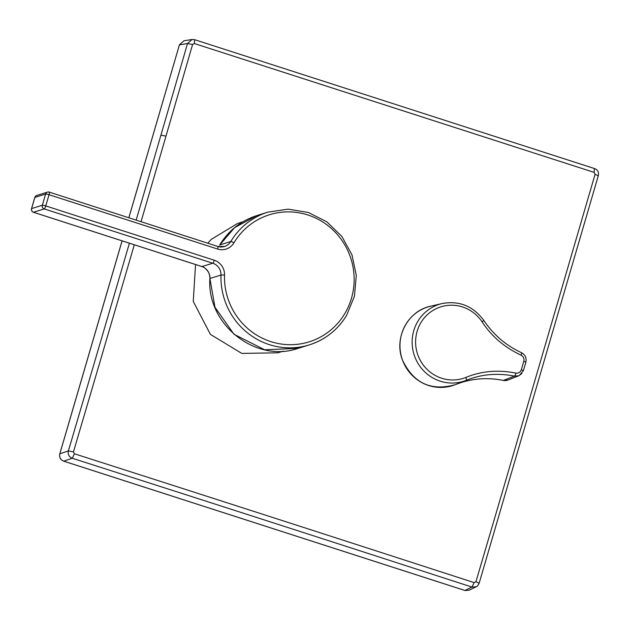 <?xml version="1.0" encoding="UTF-8"?>
<svg xmlns="http://www.w3.org/2000/svg" width="630" height="630" viewBox="0 0 630 630"><rect width="100%" height="100%" fill="white"/><g stroke="black" fill="none" stroke-linecap="round" stroke-linejoin="round"><path stroke-width="0.94" d="M242.952 221.776L237.573 223.453L211.27 239.361L207.735 243.196M523.806 361.281C524.373 358.541 523.451 356.501 521.049 355.17C504.473 347.366 491.487 336.262 482.092 321.859A37.469 36.383 72.7 0 0 446.355 305.589A37.469 36.383 72.7 0 0 417.115 331.325A37.469 36.383 72.7 0 0 427.565 369.849A37.469 36.383 72.7 0 0 465.846 377.433C481.485 371.031 498.141 369.582 515.805 373.094C518.506 373.433 520.356 372.298 521.349 369.7A1764.331 317.292 -72.3 0 0 522.577 365.495A1764.331 317.292 -72.3 0 0 523.806 361.281A2.945 0.402 -163.7 0 1 525.845 362.289A2.945 0.402 -163.7 0 1 525.782 362.344M134.3 244.786A18840.52 4185.814 108.1 0 1 73.442 451.93L74.403 453.773A18840.52 3017.094 16 0 1 474.177 582.624L475.957 581.671A18846.033 3228.907 -72.3 0 0 502.937 489.927L595.098 174.234L598.185 175.904M595.098 174.234L594.137 172.392L194.363 43.541L194.646 39.714L192.008 39.509L187.512 43.541A18836.11 4184.838 108.1 0 1 160.926 135.135A18836.22 4184.862 108.1 0 1 136.159 220.122M195.528 264.521L193.26 301.431L210.412 334.396L241.825 353.422L277.995 352.792L283.303 351.138M63.606 461.121L63.701 461.152C60.464 459.742 59.181 457.285 59.842 453.781L122.11 240.857M63.646 461.16L464.94 590.499L469.177 590.192L464.987 590.491L63.701 461.152L72.253 458.254A18836.299 3016.424 16 0 1 471.933 587.066L464.901 590.467M128.859 217.767L179.44 44.801L183.976 40.769L192.055 39.501M73.442 451.93L68.394 450.875L59.795 453.813L122.07 240.841M194.363 43.541L192.583 44.502L187.512 43.541L179.385 44.832L183.976 40.769M74.403 453.773L72.253 458.254C68.969 456.868 67.686 454.411 68.394 450.875A18836.22 4184.862 108.1 0 0 129.41 243.211M192.008 39.509L194.646 39.714M474.177 582.624L471.933 587.066L476.138 586.766M475.957 581.671L479.068 583.238M594.137 172.392L594.429 168.533C597.76 169.667 599.043 172.1 598.279 175.817L479.162 583.167C477.934 585.616 476.91 586.829 476.091 586.79L469.185 590.192M521.868 373.519L518.805 375.764L514.521 376.126A2.945 0.732 -78.1 0 0 515.805 373.094M456.136 384.308A88.405 85.853 -107.3 0 1 503.299 380.41L514.521 376.126C497.59 372.787 481.493 374.181 466.247 380.315L466.247 380.315A40.352 39.186 -107.3 0 1 466.066 380.386A40.352 39.186 -107.3 0 1 414.012 354.462A40.352 39.186 -107.3 0 1 442.095 303.55L430.573 306.235A41.218 40.029 72.7 0 0 401.893 358.242A41.218 40.029 72.7 0 0 455.057 384.725C430.857 391.419 413.28 383.079 402.326 359.722C393.813 337.633 407.972 310.779 430.573 306.235M466.649 380.158L466.247 380.315L466.649 380.158M521.049 355.17A2.945 0.646 -65.6 0 0 521.483 352.674A2.945 0.646 -65.6 0 0 521.388 352.666M209.916 278.547L209.916 278.491C209.758 272.577 207.136 268.608 202.065 266.6L33.54 212.279A2.945 2.859 -107.3 0 1 31.61 208.593L34.886 197.387A2.945 2.859 -107.3 0 1 36.761 195.457A2.945 2.945 0 0 0 34.808 197.442A2.945 0.394 16.3 0 1 34.886 197.387L45.62 194.04A2.945 0.394 16.3 0 1 49.038 194.717L217.563 249.031A14.726 14.301 72.7 0 0 233.919 242.857A66.575 64.654 -107.3 0 1 322.985 222.122A66.575 64.654 -107.3 0 1 344.72 313.716A66.575 64.654 -107.3 0 1 270.798 341.61A66.575 64.654 -107.3 0 1 224.524 274.979A14.726 14.301 72.7 0 0 214.287 260.237L45.762 205.923L49.038 194.717A2.945 0.583 107.9 0 0 49.274 192.119A2.945 2.945 0 0 0 47.494 192.111A2.945 2.859 -107.3 0 1 49.187 192.126A2.945 0.583 107.9 0 1 49.274 192.119L217.799 246.44A2.945 0.583 107.9 0 1 217.563 249.031M219.681 245.023L234.588 227.65L256.875 215.578C240.951 220.752 228.556 230.548 219.689 244.983L230.793 241.503A69.52 67.52 -107.3 0 1 267.947 212.129L256.875 215.578M31.571 208.75A2.945 0.394 16.3 0 1 31.531 208.648L31.531 208.648A2.945 0.394 16.3 0 1 31.61 208.593L42.344 205.246L45.62 194.04A2.945 2.859 -107.3 0 1 47.494 192.111L36.761 195.457M33.437 212.247L44.273 208.932A2.945 0.583 -72.1 0 0 45.762 205.923A2.945 0.394 16.3 0 0 42.344 205.246A2.945 2.859 -107.3 0 0 44.273 208.932L212.798 263.245A2.945 0.583 -72.1 0 0 214.287 260.237M217.862 246.487A11.781 11.442 72.7 0 0 230.793 241.503A2.945 0.528 30.9 0 1 233.919 242.857M192.583 44.502A18845.812 4187.011 108.1 0 1 165.989 136.119A18840.52 4185.814 108.1 0 1 141.041 221.697M179.408 44.887L128.819 217.759M59.818 453.868L59.795 453.813C59.125 457.301 60.409 459.75 63.654 461.16M165.989 136.119L160.926 135.135M503.22 380.402L503.291 380.41A8.812 8.56 72.7 0 0 508.048 380L503.252 380.418C489.077 377.559 475.122 378.244 461.396 382.465L455.647 384.497M465.846 377.433A2.945 0.701 68.2 0 1 466.247 380.315L455.057 384.725M482.092 321.859L483.824 320.473C473.217 306.078 459.309 300.439 442.095 303.55M523.317 370.747L521.349 369.7M201.915 266.545L212.798 263.245A11.781 11.442 72.7 0 1 220.988 275.042L224.524 274.979M298.274 348.319L264.647 349.792L233.974 334.246L214.956 307.219L209.916 278.491L220.988 275.042A69.52 67.52 -107.3 0 0 309.346 344.87L298.274 348.319C255.867 363.447 206.608 324.513 209.877 278.523C210.633 270.632 201.986 265.836 201.978 266.6L33.492 212.294A2.945 2.945 0 0 1 31.531 208.648L34.808 197.442A2.945 0.394 16.3 0 0 34.839 197.536M346.5 315.496A69.52 67.52 -107.3 0 1 309.346 344.87C325.285 339.696 337.696 329.884 346.571 315.441L354.438 296.218L356.296 275.381L351.973 254.835L341.877 236.447L326.923 221.894L308.464 212.507L288.186 209.144L267.947 212.129M217.712 246.44A2.945 0.583 107.9 0 1 217.799 246.44L224.493 246.48M519.183 375.575L523.388 370.692L525.845 362.289C526.727 358.005 525.27 354.8 521.483 352.674C506.095 345.571 493.542 334.837 483.824 320.473M194.741 39.714L594.429 168.533M518.805 375.764L508.048 380"/></g></svg>
